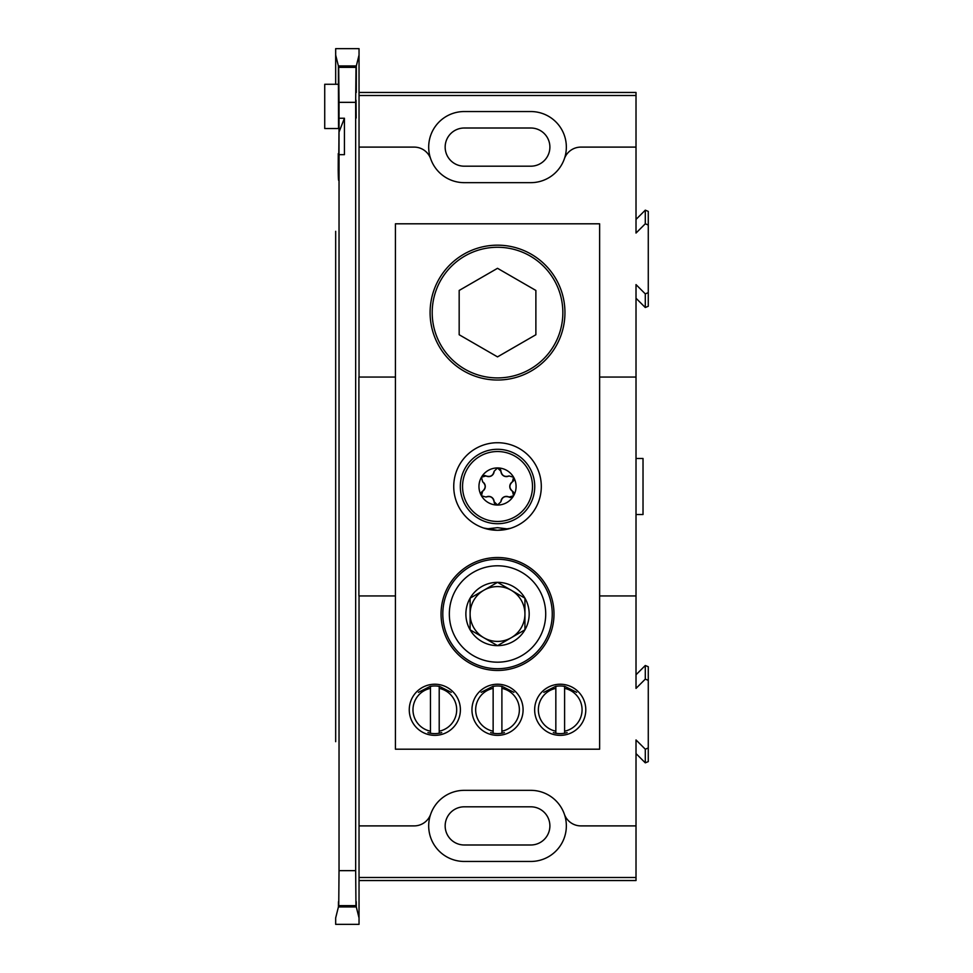 <?xml version="1.0" encoding="UTF-8"?>
<svg xmlns="http://www.w3.org/2000/svg" width="973" height="973" viewBox="0 0 973 973"><rect width="100%" height="100%" fill="white"/><g stroke="black" fill="none" stroke-linecap="round" stroke-linejoin="round"><path stroke-width="1.46" d="M599.623 749.198L395.427 749.198L395.427 223.802L599.623 223.802L599.623 749.198M497.519 245.172A67.429 67.429 0 0 1 555.911 346.315A67.429 67.429 0 0 1 439.127 346.315A67.429 67.429 0 0 1 497.519 245.172M497.519 557.517A56.483 56.483 0 0 1 546.437 642.229A56.483 56.483 0 0 1 448.614 642.229A56.483 56.483 0 0 1 497.519 557.517M560.217 684.226A25.566 25.566 0 0 1 582.365 722.574A25.566 25.566 0 0 1 538.081 722.574A25.566 25.566 0 0 1 560.217 684.226M497.519 684.226A25.566 25.566 0 0 1 519.667 722.574A25.566 25.566 0 0 1 475.383 722.574A25.566 25.566 0 0 1 497.519 684.226M434.834 684.226A25.566 25.566 0 0 1 456.969 722.574A25.566 25.566 0 0 1 412.686 722.574A25.566 25.566 0 0 1 434.834 684.226M510.497 528.315L497.519 530.285A43.785 43.785 0 0 0 535.442 464.608A43.785 43.785 0 0 0 459.609 464.608A43.785 43.785 0 0 0 497.519 530.285L483.703 528.047M486.597 528.898L497.519 527.67L508.113 528.984M484.724 528.363L485.369 528.558M495.902 442.751L498.967 442.739M497.519 668.719A54.731 54.731 0 0 0 552.25 613.999A54.731 54.731 0 0 0 497.519 559.268A54.731 54.731 0 0 0 442.8 613.999A54.731 54.731 0 0 0 497.519 668.719M430.455 731.197A21.856 21.856 0 0 1 430.455 688.373L430.455 733.228A23.814 23.814 0 0 0 439.212 733.204L439.212 688.373A21.856 21.856 0 0 1 439.212 731.197M439.212 686.379A23.814 23.814 0 0 0 430.455 686.379M555.838 731.197A21.856 21.856 0 0 1 555.838 688.373L555.838 733.228A23.814 23.814 0 0 0 564.595 733.204L564.595 688.373A21.856 21.856 0 0 1 564.595 731.197M564.595 686.379A23.814 23.814 0 0 0 555.838 686.379M493.141 731.197A21.856 21.856 0 0 1 493.141 688.373L493.141 733.228A23.814 23.814 0 0 0 501.898 733.204L501.898 688.373A21.856 21.856 0 0 1 501.898 731.197M501.898 686.379A23.814 23.814 0 0 0 493.141 686.379M562.844 312.601A65.325 65.325 0 0 0 464.863 256.021A65.325 65.325 0 0 0 464.863 369.168A65.325 65.325 0 0 0 562.844 312.601M497.519 268.305L459.171 290.453L459.171 334.736L497.519 356.884L535.88 334.736L535.88 290.453L497.519 268.305M524.934 613.999A27.402 27.402 0 0 0 483.824 590.258A27.402 27.402 0 0 0 483.824 637.729A27.402 27.402 0 0 0 524.934 613.999L524.934 629.251M524.934 598.176L497.519 582.341L470.117 598.176A31.647 31.647 0 0 0 470.117 629.823L497.519 645.646L524.934 629.823A31.647 31.647 0 0 0 497.519 582.341A31.647 31.647 0 0 0 470.117 598.176L470.117 629.823A31.647 31.647 0 0 0 524.934 629.823L524.934 598.176L497.519 582.341L470.117 598.176M470.117 599.307L470.117 629.823L497.519 645.646L524.934 629.823M497.519 565.799A48.2 48.2 0 0 1 539.261 638.093A48.2 48.2 0 0 1 455.79 638.093A48.2 48.2 0 0 1 497.519 565.799M439.212 688.373L439.212 686.257L451.241 692.338M441.718 732.62L439.212 733.228M418.414 692.338L430.455 686.257L430.455 688.373M430.455 733.228L427.938 732.62M501.898 688.373L501.898 686.257L513.939 692.338M504.415 732.62L501.898 733.228M481.112 692.338L493.141 686.257L493.141 688.373M493.141 733.228L490.635 732.62M564.595 688.373L564.595 686.257L576.636 692.338M567.113 732.62L564.595 733.228M543.81 692.338L555.838 686.257L555.838 688.373M555.838 733.228L553.333 732.62M464.255 182.656L530.796 182.656A35.551 35.551 0 0 0 564.352 158.83A35.551 35.551 0 0 0 530.796 111.542L464.255 111.542A35.551 35.551 0 0 0 430.686 158.83A35.551 35.551 0 0 0 464.255 182.656A35.551 35.551 0 0 1 430.686 158.83A17.514 17.514 0 0 0 414.157 147.105L359.037 147.105L359.037 377.05M530.796 182.656A35.551 35.551 0 0 0 564.352 158.83A17.514 17.514 0 0 1 580.893 147.105L636.014 147.105L636.014 95.512L359.037 95.512M338.239 153.649L338.276 154.829C338.568 169.411 338.799 161.859 338.981 132.17L344.43 118.244L344.43 154.658L339.03 154.658L338.981 160.18C338.738 182.705 338.482 185.977 338.203 169.995L338.276 154.829L338.957 162.686M338.981 160.18L339.03 118.244L344.43 118.244M338.531 180.2L338.203 169.995L338.872 169.995M339.03 102.347L338.689 67.149L356.009 67.149L355.668 102.347L339.03 102.347L339.03 118.244M356.276 92.447L356.325 65.921L359.037 55.072L359.037 48.65L335.673 48.65L335.673 84.274L335.673 55.072L338.385 65.921L338.531 128.533L338.689 67.149M335.673 231.306L335.673 741.694M338.422 906.933L335.673 917.928L335.673 924.35L359.037 924.35L359.037 917.928L356.288 906.933L338.422 906.933C338.458 900.061 338.507 899.891 338.543 906.41L356.154 906.41L355.96 905.656L338.738 905.656L338.543 906.41C338.507 899.891 338.458 900.061 338.422 906.933M338.738 905.656L339.03 870.653L355.668 870.653L355.96 905.656M339.03 154.658L339.03 870.653M359.037 880.541L636.014 880.541L636.014 739.942L645.294 749.21L648.273 747.969L648.273 680.37L645.294 679.118L636.014 688.398L636.014 284.603L645.294 293.882L648.273 292.63L648.273 225.031L645.294 223.79L636.014 233.058L636.014 147.105M356.154 906.41C356.203 899.891 356.24 900.061 356.288 906.933C356.24 900.061 356.203 899.891 356.154 906.41M359.037 595.95L359.037 917.928L359.037 825.895L414.157 825.895A17.514 17.514 0 0 0 430.686 814.17A35.551 35.551 0 0 0 464.255 861.458L530.796 861.458A35.551 35.551 0 0 0 564.352 814.17A35.551 35.551 0 0 0 530.796 790.344L464.255 790.344A35.551 35.551 0 0 0 430.686 814.17A35.551 35.551 0 0 1 464.255 790.344M395.427 377.05L358.891 377.05L358.891 595.95L395.427 595.95M356.045 100.231L356.167 118.025L356.045 100.231M356.009 67.149L356.057 92.447M355.668 102.347L355.668 870.653M338.385 65.921L356.325 65.921M359.037 92.459L636.014 92.459L636.014 95.512M636.014 219.424L645.294 210.156L648.273 211.396L648.273 225.031M648.273 292.63L648.273 306.264L645.294 307.504L636.014 298.237M636.014 674.763L645.294 665.496L648.273 666.736L648.273 680.37M648.273 747.969L648.273 761.604L645.294 762.844L636.014 753.576M359.037 877.488L636.014 877.488M359.037 55.072L359.037 147.105L359.037 55.072M530.796 790.344A35.551 35.551 0 0 1 564.352 814.17A17.514 17.514 0 0 0 580.893 825.895L636.014 825.895M636.014 377.05L599.623 377.05M599.623 595.95L636.014 595.95M530.796 844.99A19.095 19.095 0 0 0 549.891 825.895A19.095 19.095 0 0 0 530.796 806.812L464.255 806.812A19.095 19.095 0 0 0 445.16 825.895A19.095 19.095 0 0 0 464.255 844.99L530.796 844.99M530.796 166.188A19.095 19.095 0 0 0 549.891 147.105A19.095 19.095 0 0 0 530.796 128.01L464.255 128.01A19.095 19.095 0 0 0 445.16 147.105A19.095 19.095 0 0 0 464.255 166.188L530.796 166.188M338.531 128.533L324.727 128.533L324.727 84.274L338.409 84.274M324.727 84.274L338.665 84.274M636.014 514.522L643.019 514.522L643.019 458.478L636.014 458.478M460.314 486.5A37.217 37.217 0 0 1 516.128 454.269A37.217 37.217 0 0 1 516.128 518.731A37.217 37.217 0 0 1 460.314 486.5M478.959 486.5A18.56 18.56 0 0 1 513.598 477.22A18.56 18.56 0 0 1 497.519 505.06A18.56 18.56 0 0 1 478.959 486.5M508.988 475.943A5.437 5.437 0 0 1 500.937 471.285L497.519 467.94L494.114 471.285C493.092 475.712 490.404 477.269 486.05 475.943L481.453 477.22L482.644 481.842C485.965 484.943 485.965 488.045 482.644 491.158L481.453 495.78L486.05 497.057C490.404 495.731 493.092 497.288 494.114 501.715L497.519 505.06L500.937 501.715C501.959 497.288 504.646 495.731 508.988 497.057L513.598 495.78L512.406 491.158C509.086 488.057 509.086 484.955 512.406 481.842L513.598 477.22L508.988 475.943C504.646 477.269 501.959 475.712 500.937 471.285A3.405 3.405 0 0 0 499.003 468.281M494.114 471.285A5.437 5.437 0 0 1 486.05 475.943A3.405 3.405 0 0 0 481.453 477.22M482.644 481.842A5.437 5.437 0 0 1 482.644 491.158A3.405 3.405 0 0 0 481.003 494.333M486.05 497.057A5.437 5.437 0 0 1 494.114 501.715A3.405 3.405 0 0 0 496.048 504.719M500.937 501.715A5.437 5.437 0 0 1 508.988 497.057A3.405 3.405 0 0 0 512.564 496.887M513.866 492.97A3.405 3.405 0 0 0 512.406 491.158A5.437 5.437 0 0 1 512.406 481.842A3.405 3.405 0 0 0 514.048 478.667M335.673 686.646L335.673 286.354M338.738 67.344L355.96 67.344M645.294 223.79L645.294 210.156M645.294 307.504L645.294 293.882M645.294 762.844L645.294 749.21M645.294 679.118L645.294 665.496M462.552 486.5A34.979 34.979 0 0 1 515.009 456.203A34.979 34.979 0 0 1 515.009 516.797A34.979 34.979 0 0 1 462.552 486.5"/></g></svg>
